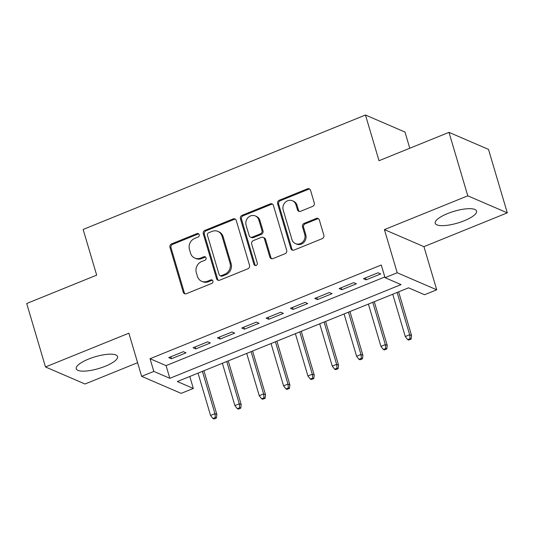 <?xml version="1.0" encoding="UTF-8"?>
<svg xmlns="http://www.w3.org/2000/svg" width="534" height="534" viewBox="0 0 534 534"><rect width="100%" height="100%" fill="white"/><g stroke="black" fill="none" stroke-linecap="round" stroke-linejoin="round"><path stroke-width="0.8" d="M199.182 234.653A1.896 1.722 -66.7 0 0 196.993 233.585L171.608 243.871A2.71 2.456 -66.7 0 0 169.959 247.335L183.242 292.185A2.71 2.456 -66.7 0 0 186.373 293.707L211.758 283.421A1.896 1.722 -66.7 0 0 211.991 279.936A1.896 1.722 -66.7 0 0 210.723 279.936L207.439 281.264A8.678 7.87 -66.7 0 1 201.638 281.258A8.678 7.87 -66.7 0 1 197.426 276.392L196.325 272.654A8.678 7.87 -66.7 0 1 201.605 261.58L204.889 260.245A1.896 1.722 -66.7 0 0 205.123 256.761A1.896 1.722 -66.7 0 0 203.854 256.761L200.57 258.089A8.678 7.87 -66.7 0 1 194.776 258.082A8.678 7.87 -66.7 0 1 190.565 253.216L189.457 249.478A8.678 7.87 -66.7 0 1 194.743 238.404L198.027 237.076A1.896 1.722 -66.7 0 0 199.182 234.653M198.748 233.919A1.896 1.722 -66.7 0 0 198.061 234.046L172.676 244.332A2.71 2.456 -66.7 0 0 171.027 247.796L184.31 292.645A2.71 2.456 -66.7 0 0 185.124 293.867M212.479 280.27A1.896 1.722 -66.7 0 0 211.791 280.397L208.507 281.725L207.439 281.264M205.617 257.094A1.896 1.722 -66.7 0 0 204.922 257.221L201.638 258.549L200.57 258.089M447.572 213.573A21.547 6.141 163.5 0 0 435.243 223.285A21.547 6.141 163.5 0 0 464.233 220.756A21.547 6.141 163.5 0 0 476.562 211.043A21.547 6.141 163.5 0 0 447.572 213.573M88.571 359.068A21.547 6.141 163.5 0 0 76.242 368.78A21.547 6.141 163.5 0 0 105.225 366.257A21.547 6.141 163.5 0 0 117.553 356.545A21.547 6.141 163.5 0 0 88.571 359.068M312.63 206.398A2.71 2.456 -66.7 0 0 314.279 202.933L310.554 190.351A2.71 2.456 -66.7 0 0 307.424 188.829L279.235 200.25A2.71 2.456 -66.7 0 0 277.587 203.714L290.87 248.564A2.71 2.456 -66.7 0 0 294 250.092L322.189 238.665A2.71 2.456 -66.7 0 0 323.838 235.207L319.339 220.001A2.71 2.456 -66.7 0 0 316.208 218.479L304.146 223.372A2.71 2.456 -66.7 0 0 302.498 226.83L304.727 234.366A7.256 6.582 -66.7 0 1 302.711 242.022A7.256 6.582 -66.7 0 1 295.462 243.617A7.256 6.582 -66.7 0 1 291.944 239.546L283.2 210.022A7.256 6.582 -66.7 0 1 285.216 202.366A7.256 6.582 -66.7 0 1 292.465 200.771A7.256 6.582 -66.7 0 1 295.983 204.842L297.438 209.762A2.71 2.456 -66.7 0 0 300.569 211.284L312.63 206.398M385.041 277.693L397.209 272.761L436.719 289.802L424.55 294.735L408.53 287.826L177.308 381.536L193.328 388.445L181.159 393.378L141.643 376.336L153.812 371.404L169.832 378.312L401.061 284.602L385.041 277.693L381.276 264.998L150.054 358.714L153.812 371.404M141.643 376.336L128.861 333.183L45.497 366.965L26.7 303.499L96.674 275.137L83.137 229.44L365.476 115.017L379.013 160.714L448.987 132.352L467.791 195.818L384.427 229.607L397.209 272.761M236.255 220.462A2.71 2.456 -66.7 0 0 233.124 218.94L204.936 230.368A2.71 2.456 -66.7 0 0 203.287 233.825L216.57 278.681A2.71 2.456 -66.7 0 0 219.701 280.203L247.889 268.776A2.71 2.456 -66.7 0 0 249.538 265.318L236.255 220.462M242.089 215.309L270.277 203.881A2.71 2.456 -66.7 0 1 273.401 205.41L286.691 250.259A2.71 2.456 -66.7 0 1 285.043 253.723L272.974 258.61A2.71 2.456 -66.7 0 1 269.85 257.088L264.457 238.898A2.71 2.456 -66.7 0 0 261.333 237.37L253.33 240.614A2.71 2.456 -66.7 0 0 251.681 244.078L257.288 263.015A1.896 1.722 -66.7 0 1 254.865 265.438A1.896 1.722 -66.7 0 1 253.944 264.37L240.433 218.766A2.71 2.456 -66.7 0 1 242.089 215.309L243.157 215.769L271.345 204.342L270.277 203.881M448.987 132.352L488.503 149.393L507.3 212.859L467.791 195.818M45.497 366.965L85.013 384.006L137.605 362.693M183.356 351.692L168.751 357.613L171.421 358.761L186.026 352.847L183.356 351.692M207.693 341.827L193.088 347.747L195.758 348.896L210.363 342.982L207.693 341.827M232.03 331.968L217.431 337.882L220.101 339.037L234.7 333.116L232.03 331.968M256.373 322.102L241.768 328.016L244.438 329.171L259.043 323.25L256.373 322.102M280.71 312.236L266.106 318.157L268.776 319.305L283.38 313.385L280.71 312.236M305.048 302.371L290.449 308.292L293.119 309.44L307.717 303.526L305.048 302.371M329.391 292.505L314.786 298.426L317.456 299.581L332.061 293.66L329.391 292.505M353.728 282.646L339.123 288.56L341.793 289.715L356.398 283.794L353.728 282.646M150.054 358.714L166.074 365.623L384.82 276.966M366.137 279.849L380.735 273.929L378.072 272.781L363.467 278.695L366.137 279.849L365.543 277.854M409.785 148.245L404.992 132.058L365.476 115.017M384.427 229.607L423.936 246.648L507.3 212.859M423.936 246.648L436.719 289.802M189.784 376.483L193.328 388.445M166.074 365.623L169.832 378.312M171.421 358.761L170.827 356.772M195.758 348.896L195.17 346.906M220.101 339.037L219.507 337.041M244.438 329.171L243.844 327.175M268.776 319.305L268.188 317.309M293.119 309.44L292.525 307.451M317.456 299.581L316.869 297.585M341.793 289.715L341.206 287.719M194.776 258.082L195.844 258.543A8.678 7.87 -66.7 0 0 201.638 258.549M201.638 281.258L202.706 281.718A8.678 7.87 -66.7 0 0 208.507 281.725M235.441 219.24A2.71 2.456 -66.7 0 0 234.192 219.401L206.004 230.828A2.71 2.456 -66.7 0 0 204.355 234.286L217.638 279.142A2.71 2.456 -66.7 0 0 218.453 280.357M208.6 232.791A1.896 1.722 -66.7 0 0 207.439 235.214L219.107 274.583A1.896 1.722 -66.7 0 0 221.296 275.651L224.754 274.242A8.678 7.87 -66.7 0 0 230.041 263.175L222.071 236.262A8.678 7.87 -66.7 0 0 217.859 231.389A8.678 7.87 -66.7 0 0 212.065 231.382L208.6 232.791M220.028 275.644L221.089 276.105A1.896 1.722 -66.7 0 0 222.358 276.111L221.296 275.651M217.859 231.389L218.927 231.849A8.678 7.87 -66.7 0 1 223.139 236.722L231.109 263.636A8.678 7.87 -66.7 0 1 225.822 274.703L222.358 276.111M272.594 204.188A2.71 2.456 -66.7 0 0 271.345 204.342M263.142 237.376L264.21 237.837A2.71 2.456 -66.7 0 1 265.525 239.359L270.918 257.548A2.71 2.456 -66.7 0 0 271.726 258.77M243.157 215.769A2.71 2.456 -66.7 0 0 241.501 219.227L255.012 264.831A1.896 1.722 -66.7 0 0 255.439 265.565M258.87 220.021A7.256 6.582 -66.7 0 0 255.352 215.95A7.256 6.582 -66.7 0 0 248.103 217.545A7.256 6.582 -66.7 0 0 246.087 225.201L249.171 235.601A2.71 2.456 -66.7 0 0 252.295 237.129L260.298 233.885A2.71 2.456 -66.7 0 0 261.947 230.421L258.87 220.021L259.938 220.482A7.256 6.582 -66.7 0 0 256.42 216.41L255.352 215.95M250.486 237.123L251.554 237.583A2.71 2.456 -66.7 0 0 253.363 237.59L252.295 237.129M259.938 220.482L263.015 230.882A2.71 2.456 -66.7 0 1 261.366 234.346L253.363 237.59M292.465 200.771L293.533 201.231A7.256 6.582 -66.7 0 1 297.051 205.303L298.506 210.222A2.71 2.456 -66.7 0 0 299.32 211.444M295.462 243.617L296.53 244.078A7.256 6.582 -66.7 0 0 303.779 242.483A7.256 6.582 -66.7 0 0 305.795 234.827L304.727 234.366M318.524 218.786A2.71 2.456 -66.7 0 0 317.276 218.94L305.214 223.833A2.71 2.456 -66.7 0 0 303.566 227.29L305.795 234.827M309.74 189.129A2.71 2.456 -66.7 0 0 308.492 189.29L280.303 200.711A2.71 2.456 -66.7 0 0 278.655 204.175L291.938 249.024A2.71 2.456 -66.7 0 0 292.752 250.246M212.939 418.522L214.007 418.983L216.437 417.995L215.369 417.535L212.939 418.522L210.556 415.432L214.942 413.656L216.864 414.484L203.908 370.756M215.369 417.535L214.942 413.656L202.413 371.364M210.556 415.432L198.027 373.139M216.864 414.484L216.437 417.995M237.276 408.657L238.344 409.117L240.781 408.13L239.713 407.669L237.276 408.657L234.9 405.566L239.279 403.791L241.201 404.618L228.245 360.891M239.713 407.669L239.279 403.791L226.75 361.498M234.9 405.566L222.371 363.274M241.201 404.618L240.781 408.13M261.613 398.791L262.681 399.252L265.118 398.271L264.05 397.81L261.613 398.791L259.237 395.701L263.616 393.925L265.538 394.76L252.589 351.032M264.05 397.81L263.616 393.925L251.093 351.632M259.237 395.701L246.708 353.408M265.538 394.76L265.118 398.271M285.957 388.932L287.025 389.393L289.455 388.405L288.387 387.944L285.957 388.932L283.574 385.842L287.959 384.066L289.882 384.894L276.926 341.166M288.387 387.944L287.959 384.066L275.431 341.773M283.574 385.842L271.052 343.549M289.882 384.894L289.455 388.405M310.294 379.067L311.362 379.527L313.798 378.539L312.73 378.079L310.294 379.067L307.918 375.976L312.297 374.2L314.219 375.028L301.263 331.3M312.73 378.079L312.297 374.2L299.768 331.908M307.918 375.976L295.389 333.683M314.219 375.028L313.798 378.539M334.631 369.201L335.699 369.661L338.135 368.674L337.067 368.213L334.631 369.201L332.255 366.11L336.634 364.335L338.556 365.163L325.606 321.435M337.067 368.213L336.634 364.335L324.111 322.042M332.255 366.11L319.726 323.818M338.556 365.163L338.135 368.674M358.975 359.335L360.043 359.796L362.473 358.808L361.405 358.347L358.975 359.335L356.592 356.245L360.977 354.469L362.9 355.297L349.944 311.569M361.405 358.347L360.977 354.469L348.448 312.176M356.592 356.245L344.07 313.952M362.9 355.297L362.473 358.808M383.312 349.47L384.38 349.93L386.816 348.949L385.748 348.488L383.312 349.47L380.936 346.386L385.314 344.61L387.237 345.438L374.287 301.71M385.748 348.488L385.314 344.61L372.785 302.317M380.936 346.386L368.407 304.093M387.237 345.438L386.816 348.949M407.649 339.611L408.717 340.071L411.153 339.083L410.085 338.623L407.649 339.611L405.273 336.52L409.651 334.745L411.574 335.572L398.624 291.844M410.085 338.623L409.651 334.745L397.129 292.452M405.273 336.52L392.744 294.227M411.574 335.572L411.153 339.083M198.061 234.046L196.993 233.585M211.791 280.397L210.723 279.936M204.922 257.221L203.854 256.761M184.31 292.645L183.242 292.185M171.027 247.796L169.959 247.335M172.676 244.332L171.608 243.871M217.638 279.142L216.57 278.681M204.355 234.286L203.287 233.825M206.004 230.828L204.936 230.368M234.192 219.401L233.124 218.94M225.822 274.703L224.754 274.242M231.109 263.636L230.041 263.175M223.139 236.722L222.071 236.262M270.918 257.548L269.85 257.088M265.525 239.359L264.457 238.898M255.012 264.831L253.944 264.37M241.501 219.227L240.433 218.766M261.366 234.346L260.298 233.885M263.015 230.882L261.947 230.421M298.506 210.222L297.438 209.762M297.051 205.303L295.983 204.842M303.566 227.29L302.498 226.83M305.214 223.833L304.146 223.372M317.276 218.94L316.208 218.479M291.938 249.024L290.87 248.564M278.655 204.175L277.587 203.714M280.303 200.711L279.235 200.25M308.492 189.29L307.424 188.829"/></g></svg>
